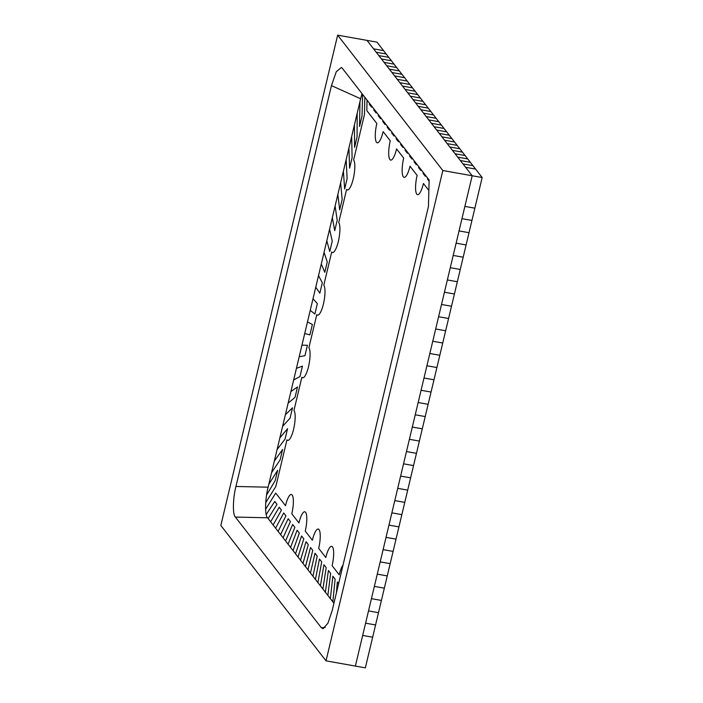 <?xml version="1.0" encoding="UTF-8"?>
<svg xmlns="http://www.w3.org/2000/svg" width="703" height="703" viewBox="0 0 703 703"><rect width="100%" height="100%" fill="white"/><g stroke="black" fill="none" stroke-linecap="round" stroke-linejoin="round"><path stroke-width="1.05" d="M326.025 660.846L355.375 666.075L461.959 218.659L471.941 220.434L482.161 177.534L475.588 169.072L465.606 167.296L475.588 169.072L376.975 42.154L367.001 40.379L472.179 175.759L462.978 163.913L472.961 165.688L462.978 163.913L457.715 157.147L467.697 158.922L457.715 157.147L452.46 150.372L462.442 152.156L452.46 150.372L447.196 143.605L457.178 145.38L447.196 143.605L441.941 136.839L451.924 138.614L441.941 136.839L436.686 130.064L446.66 131.848L436.686 130.064L431.422 123.297L441.405 125.072L431.422 123.297L426.167 116.531L436.141 118.306L426.167 116.531L420.904 109.756L430.886 111.54L420.904 109.756L415.649 102.99L425.623 104.765L415.649 102.99L410.385 96.223L420.368 97.998L410.385 96.223L405.13 89.448L415.104 91.232L405.13 89.448L399.866 82.682L409.849 84.457L399.866 82.682L394.611 75.915L404.585 77.69L394.611 75.915L389.348 69.149L399.33 70.924L389.348 69.149L384.093 62.374L394.067 64.149L384.093 62.374L378.829 55.607L388.812 57.382L378.829 55.607L373.574 48.841L383.548 50.616L373.574 48.841L367.001 40.379L337.651 35.15L220.839 525.466L326.025 660.846L442.828 170.53L337.651 35.15M460.351 160.53L470.325 162.305L460.351 160.53M455.087 153.764L465.07 155.539L455.087 153.764M449.832 146.989L459.806 148.764L449.832 146.989M444.568 140.222L454.551 141.997L444.568 140.222M427.494 179.098L429.111 181.189L427.494 179.098L427.811 178.307L427.494 179.098M439.313 133.456L449.287 135.231L439.313 133.456M423.32 172.525L423.021 173.351L425.253 176.225L425.561 175.416L425.253 176.225L423.021 173.351L423.32 172.525M402.494 86.065L412.476 87.849L402.494 86.065M391.861 132.032L391.729 133.069L393.961 135.951L394.111 134.923L393.961 135.951L391.729 133.069L391.861 132.032M397.239 79.298L407.222 81.073L397.239 79.298M387.362 126.25L387.256 127.313L389.497 130.196L389.611 129.141L389.497 130.196L387.256 127.313L387.362 126.25M391.975 72.532L401.958 74.307L391.975 72.532M382.871 120.468L382.792 121.566L385.024 124.44L385.121 123.359L385.024 124.44L382.792 121.566L382.871 120.468M386.72 65.757L396.703 67.541L386.72 65.757M378.381 114.677L378.319 115.81L380.551 118.684L380.622 117.577L380.551 118.684L378.319 115.81L378.381 114.677M381.457 58.99L391.439 60.766L381.457 58.99M376.087 112.928L376.131 111.786L376.087 112.928L373.847 110.055L376.087 112.928M373.882 108.895L373.847 110.055L373.882 108.895M376.202 52.224L386.184 53.999L376.202 52.224M369.391 103.113L369.374 104.299L371.615 107.181L371.641 106.004L371.615 107.181L369.374 104.299L369.391 103.113M442.828 170.53L472.179 175.759L355.375 666.075L365.349 667.85L372.652 637.208L362.669 635.424L372.652 637.208L460.263 269.469L471.941 220.434L461.959 218.659L464.876 206.401L474.859 208.185L464.876 206.401L472.179 175.759L482.161 177.534M365.595 623.174L375.569 624.949L365.595 623.174M268.159 518.586L277 504.332L274.759 501.459L266.209 514.552L274.759 501.459L277 504.332L268.159 518.586M359.962 101.645L359.541 126.478L362.027 116.057L362.607 94.378L362.027 116.057L359.541 126.478L359.962 101.645M371.43 598.657L381.413 600.432L371.43 598.657M368.513 610.916L378.495 612.691L368.513 610.916M273.133 524.992L281.464 510.088L279.232 507.206L270.646 521.784L279.232 507.206L281.464 510.088L273.133 524.992M354.435 124.835L354.576 147.314L357.062 136.9L357.194 113.245L357.062 136.9L354.576 147.314L354.435 124.835M377.274 574.14L387.256 575.915L377.274 574.14M374.356 586.399L384.33 588.174L374.356 586.399M278.107 531.389L285.936 515.844L283.704 512.962L275.62 528.19L283.704 512.962L285.936 515.844L278.107 531.389M348.908 148.025L349.611 168.158L352.098 157.736L351.676 136.435L352.098 157.736L349.611 168.158L348.908 148.025M383.117 549.623L393.091 551.398L383.117 549.623M380.191 561.882L390.174 563.657L380.191 561.882M283.089 537.795L290.409 521.591L288.177 518.717L280.594 534.596L288.177 518.717L290.409 521.591L283.089 537.795M343.389 171.224L344.646 188.993L347.133 178.571L346.148 159.625L347.133 178.571L344.646 188.993L343.389 171.224M388.952 525.106L398.935 526.881L388.952 525.106M386.035 537.364L396.017 539.139L386.035 537.364M294.882 527.347L292.641 524.473L285.576 540.994L292.641 524.473L294.882 527.347L288.063 544.201L294.882 527.347M339.681 209.828L342.168 199.415L340.621 182.815L342.168 199.415L339.681 209.828L337.862 194.415L339.681 209.828M394.796 500.589L404.779 502.373L394.796 500.589M391.879 512.847L401.852 514.631L391.879 512.847M293.037 550.598L299.346 533.102L297.114 530.229L290.55 547.4L297.114 530.229L299.346 533.102L293.037 550.598M332.334 217.605L334.725 230.672L337.203 220.25L335.094 206.005L337.203 220.25L334.725 230.672L332.334 217.605M400.631 476.08L410.614 477.855L400.631 476.08M397.713 488.33L407.696 490.114L397.713 488.33M298.01 557.004L303.819 538.858L301.587 535.976L295.524 553.806L301.587 535.976L303.819 538.858L298.01 557.004M326.807 240.795L329.76 251.507L332.238 241.085L329.575 229.204L332.238 241.085L329.76 251.507L326.807 240.795M406.475 451.563L416.457 453.338L406.475 451.563M403.557 463.822L413.531 465.597L403.557 463.822M308.292 544.605L306.051 541.732L300.497 560.212L306.051 541.732L308.292 544.605L302.984 563.411L308.292 544.605M324.795 272.342L327.273 261.929L324.048 252.395L327.273 261.929L324.795 272.342L321.289 263.985L324.795 272.342M412.318 427.046L422.292 428.821L412.318 427.046M409.392 439.305L419.375 441.08L409.392 439.305M310.524 547.488L305.471 566.609L310.524 547.488L312.756 550.361L310.524 547.488M307.958 569.817L312.756 550.361L307.958 569.817M322.308 282.764L318.521 275.585L322.308 282.764L319.83 293.186L322.308 282.764M315.761 287.184L319.83 293.186L315.761 287.184M418.153 402.529L428.136 404.304L418.153 402.529M415.236 414.788L425.218 416.563L415.236 414.788M312.94 576.214L317.229 556.117L314.997 553.243L310.445 573.015L314.997 553.243L317.229 556.117L312.94 576.214M310.234 310.375L314.865 314.021L317.343 303.599L312.993 298.775L317.343 303.599L314.865 314.021L310.234 310.375M423.997 378.012L433.979 379.787L423.997 378.012M421.079 390.27L431.053 392.046L421.079 390.27M319.461 558.99L315.427 579.421L319.461 558.99L321.702 561.873L319.461 558.99M317.914 582.62L321.702 561.873L317.914 582.62M312.378 324.443L307.475 321.965L312.378 324.443L309.9 334.865L312.378 324.443M304.707 333.565L309.9 334.865L304.707 333.565M429.841 353.495L439.814 355.279L429.841 353.495M426.914 365.753L436.897 367.528L426.914 365.753M322.888 589.026L326.174 567.629L323.934 564.746L320.401 585.819L323.934 564.746L326.174 567.629L322.888 589.026M299.188 356.755L304.935 355.7L307.413 345.278L301.947 345.164L307.413 345.278L304.935 355.7L299.188 356.755M434.05 126.681L444.032 128.456L434.05 126.681M418.821 166.743L418.549 167.595L420.789 170.469L421.071 169.634L420.789 170.469L418.549 167.595L418.821 166.743M407.758 92.84L417.74 94.615L407.758 92.84M396.351 137.814L396.202 138.825L398.434 141.698L398.601 140.714L398.434 141.698L396.202 138.825L396.351 137.814M435.675 328.986L445.658 330.762L435.675 328.986M432.758 341.236L442.741 343.02L432.758 341.236M327.862 595.423L330.638 573.376L328.406 570.502L325.375 592.225L328.406 570.502L330.638 573.376L327.862 595.423M293.661 379.945L299.97 376.536L302.448 366.122L296.42 368.354L302.448 366.122L299.97 376.536L293.661 379.945M441.519 304.469L451.502 306.244L441.519 304.469M438.602 316.728L448.576 318.503L438.602 316.728M332.835 601.83L335.111 579.131L332.879 576.258L330.348 598.631L332.879 576.258L335.111 579.131L332.835 601.83M288.133 403.144L295.005 397.38L297.483 386.958L290.901 391.545L297.483 386.958L295.005 397.38L288.133 403.144M318.679 548.366L325.797 557.532A15.484 3.919 -79.9 0 1 331.667 546.345A15.484 3.919 -79.9 0 0 325.797 557.532L318.679 548.366A15.484 3.919 -79.9 0 0 318.231 529.06A15.484 3.919 -79.9 0 0 312.36 540.247L305.243 531.081A15.484 3.919 -79.9 0 0 304.803 511.775A15.484 3.919 -79.9 0 0 298.933 522.953L291.807 513.788A15.484 3.919 -79.9 0 0 291.367 494.481A15.484 3.919 -79.9 0 0 285.497 505.668L275.725 493.084L285.497 505.668A15.484 3.919 -79.9 0 1 291.367 494.481A15.484 3.919 -79.9 0 1 291.807 513.788L298.933 522.953A15.484 3.919 -79.9 0 1 304.803 511.775A15.484 3.919 -79.9 0 1 305.243 531.081L312.36 540.247A15.484 3.919 -79.9 0 1 318.231 529.06A15.484 3.919 -79.9 0 1 318.679 548.366M332.106 565.651L339.224 574.817A15.484 3.919 -79.9 0 1 343.038 565.001A15.484 3.919 -79.9 0 0 339.224 574.817L332.106 565.651A15.484 3.919 -79.9 0 0 331.667 546.345A15.484 3.919 -79.9 0 1 332.106 565.651M286.947 439.85L275.848 486.45L265.708 502.663L275.848 486.45L286.947 439.85A15.484 3.919 -79.9 0 0 287.738 440.377A15.484 3.919 -79.9 0 0 293.977 427.529A15.484 3.919 -79.9 0 0 293.959 410.429L301.868 377.23A15.484 3.919 -79.9 0 0 302.659 377.766A15.484 3.919 -79.9 0 0 308.898 364.91A15.484 3.919 -79.9 0 0 308.872 347.818L316.781 314.619A15.484 3.919 -79.9 0 0 317.571 315.155A15.484 3.919 -79.9 0 0 323.811 302.299A15.484 3.919 -79.9 0 0 323.793 285.198L331.702 252.008A15.484 3.919 -79.9 0 0 332.493 252.544A15.484 3.919 -79.9 0 0 338.732 239.688A15.484 3.919 -79.9 0 0 338.705 222.587L346.614 189.397A15.484 3.919 -79.9 0 0 347.405 189.924A15.484 3.919 -79.9 0 0 353.644 177.077A15.484 3.919 -79.9 0 0 353.627 159.976L364.479 114.404L353.627 159.976A15.484 3.919 -79.9 0 1 353.644 177.077A15.484 3.919 -79.9 0 1 347.405 189.924A15.484 3.919 -79.9 0 1 346.614 189.397L338.705 222.587A15.484 3.919 -79.9 0 1 338.732 239.688A15.484 3.919 -79.9 0 1 332.493 252.544A15.484 3.919 -79.9 0 1 331.702 252.008L323.793 285.198A15.484 3.919 -79.9 0 1 323.811 302.299A15.484 3.919 -79.9 0 1 317.571 315.155A15.484 3.919 -79.9 0 1 316.781 314.619L308.872 347.818A15.484 3.919 -79.9 0 1 308.898 364.91A15.484 3.919 -79.9 0 1 302.659 377.766A15.484 3.919 -79.9 0 1 301.868 377.23L293.959 410.429A15.484 3.919 -79.9 0 1 293.977 427.529A15.484 3.919 -79.9 0 1 287.738 440.377A15.484 3.919 -79.9 0 1 286.947 439.85M428.865 190.478L423.434 183.492A15.484 3.919 -79.9 0 1 417.564 194.678A15.484 3.919 -79.9 0 0 423.434 183.492L428.865 190.478M417.125 175.372L410.007 166.207A15.484 3.919 -79.9 0 1 404.137 177.384A15.484 3.919 -79.9 0 0 410.007 166.207L417.125 175.372A15.484 3.919 -79.9 0 0 417.564 194.678A15.484 3.919 -79.9 0 1 417.125 175.372M403.698 158.078L396.571 148.913A15.484 3.919 -79.9 0 1 390.701 160.099A15.484 3.919 -79.9 0 0 396.571 148.913L403.698 158.078A15.484 3.919 -79.9 0 0 404.137 177.384A15.484 3.919 -79.9 0 1 403.698 158.078M390.262 140.793L383.144 131.628A15.484 3.919 -79.9 0 1 377.274 142.814A15.484 3.919 -79.9 0 0 383.144 131.628L390.262 140.793A15.484 3.919 -79.9 0 0 390.701 160.099A15.484 3.919 -79.9 0 1 390.262 140.793M376.834 123.508L366.834 110.635L367.028 100.072L366.834 110.635L376.834 123.508A15.484 3.919 -79.9 0 0 377.274 142.814A15.484 3.919 -79.9 0 1 376.834 123.508M265.585 509.297L275.725 493.084L265.585 509.297M364.804 97.207L364.479 114.404L364.804 97.207M428.795 119.914L438.769 121.689L428.795 119.914M414.085 161.839L416.317 164.713L416.58 163.852L416.317 164.713L414.085 161.839L414.331 160.952L414.085 161.839M423.531 113.148L433.514 114.923L423.531 113.148M411.844 158.966L412.081 158.061L411.844 158.966L409.612 156.084L411.844 158.966M409.84 155.17L409.612 156.084L409.84 155.17M418.276 106.373L428.259 108.148L418.276 106.373M405.341 149.388L405.139 150.328L407.371 153.21L407.591 152.279L407.371 153.21L405.139 150.328L405.341 149.388M413.012 99.606L422.995 101.381L413.012 99.606M402.907 147.454L403.091 146.496L402.907 147.454L400.666 144.581L402.907 147.454M400.851 143.605L400.666 144.581L400.851 143.605M266.578 495.009L275.145 480.729L277.632 470.307L268.801 484.314L277.632 470.307L275.145 480.729L266.578 495.009M459.041 230.918L469.015 232.693L459.041 230.918M456.115 243.176L466.098 244.952L456.115 243.176M282.597 449.472L274.319 461.115L282.597 449.472L280.11 459.894L282.597 449.472M271.56 472.715L280.11 459.894L271.56 472.715M453.198 255.435L463.18 257.21L453.198 255.435M450.28 267.694L460.263 269.469L450.28 267.694M277.087 449.525L285.075 439.05L287.562 428.637L279.847 437.925L287.562 428.637L285.075 439.05L277.087 449.525M447.363 279.952L457.337 281.727L447.363 279.952M444.437 292.211L454.419 293.986L444.437 292.211M338.6 583.631L337.343 582.005L336.386 592.928L337.343 582.005L338.6 583.631M282.606 426.334L290.04 418.215L292.527 407.793L285.374 414.735L292.527 407.793L290.04 418.215L282.606 426.334M362.027 93.64L360.648 98.772L331.447 85.608L235.944 486.467L268.115 487.188C265.013 499.007 264.706 515.457 267.544 517.786L333.934 603.236M331.447 85.608L336.289 71.724L341.377 67.47L342.299 68.244L429.138 180.021L428.443 206.506L332.229 610.397L327.932 623.201L323.143 628.667L321.368 627.753L325.252 627.392M267.544 517.786L235.373 517.065L321.368 627.753M235.373 517.065C232.535 514.737 232.842 498.286 235.944 486.467M360.648 98.772L268.115 487.188"/></g></svg>
